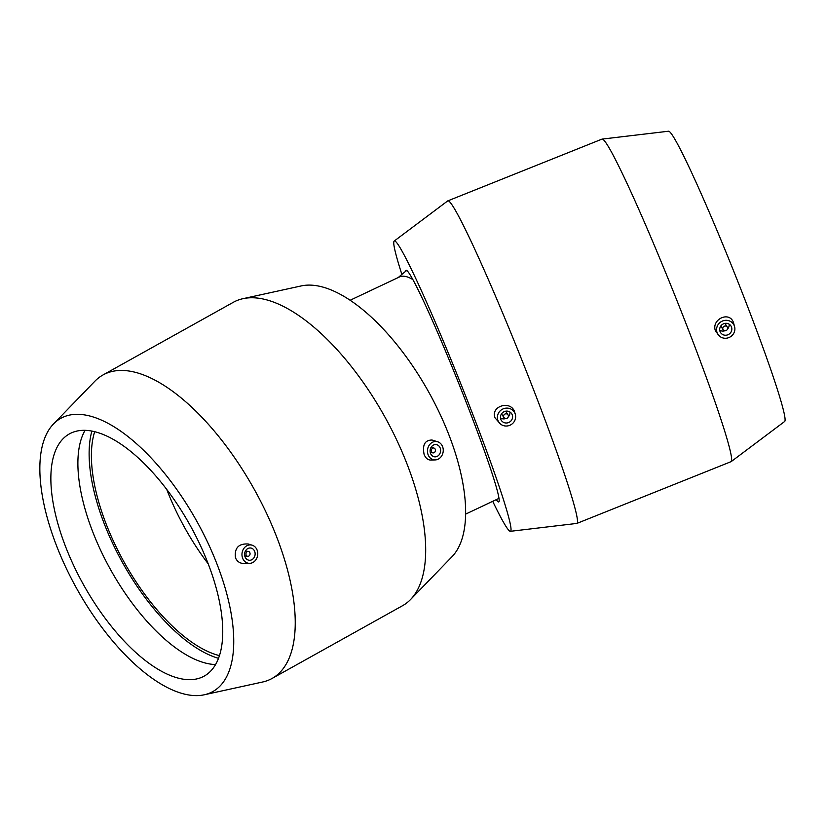 <?xml version="1.0" encoding="UTF-8"?>
<svg xmlns="http://www.w3.org/2000/svg" width="826" height="826" viewBox="0 0 826 826"><rect width="100%" height="100%" fill="white"/><g stroke="black" fill="none" stroke-linecap="round" stroke-linejoin="round"><path stroke-width="1.24" d="M412.763 279.529A121.35 30.738 -115.3 0 0 399.402 276.978L350.059 300.292M431.513 451.523A2.468 2.106 -82.4 0 1 433.774 448.002A2.468 2.106 -82.4 0 1 433.113 452.885A2.468 2.106 -82.4 0 1 431.513 451.523M430.47 453.247A6.164 5.255 97.6 0 0 430.883 452.586M431.533 447.702A6.164 5.255 97.6 0 0 431.317 446.959M430.532 453.391A6.164 5.255 -82.4 0 1 431.182 447.155A6.164 5.255 -82.4 0 1 436.18 444.595A6.164 5.255 -82.4 0 1 440.568 451.399A6.164 5.255 -82.4 0 1 434.538 456.809A6.164 5.255 -82.4 0 1 430.532 453.391M249.886 552.79A2.468 2.106 -82.4 0 1 247.624 556.311A2.468 2.106 -82.4 0 1 248.275 551.427A2.468 2.106 -82.4 0 1 249.886 552.79M245.818 550.384A6.164 5.255 -82.4 0 1 246.034 551.128M245.384 556.012A6.164 5.255 -82.4 0 1 244.981 556.672M254.697 551.438A6.164 5.255 -82.4 0 1 254.036 557.674A6.164 5.255 -82.4 0 1 249.039 560.235A6.164 5.255 -82.4 0 1 244.651 553.43A6.164 5.255 -82.4 0 1 250.681 548.02A6.164 5.255 -82.4 0 1 254.697 551.438M242.617 558.169A9.241 7.878 -82.4 0 1 243.969 548.278A9.241 7.878 -82.4 0 1 252.188 545.212A9.241 7.878 -82.4 0 1 257.764 553.41A9.241 7.878 -82.4 0 1 252.735 562.568A9.241 7.878 -82.4 0 1 249.762 563.342A9.241 7.878 -82.4 0 1 242.617 558.169M438.812 458.812A9.241 7.878 97.6 0 0 442.602 446.66A9.241 7.878 97.6 0 0 437.687 441.786A9.241 7.878 97.6 0 0 427.548 449.654A9.241 7.878 97.6 0 0 435.261 459.917A9.241 7.878 97.6 0 0 438.812 458.812M435.261 459.917L430.811 460.061C427.909 460.041 425.689 458.193 424.13 454.527C422.231 444.904 424.863 440.072 432.039 440.031L437.687 441.786M249.762 563.342L244.155 563.528C240.036 563.508 237.134 561.597 235.472 557.787C234.326 547.999 238.6 543.405 248.296 544.004L252.188 545.212M53.411 424.058L94.866 381.23A173.708 76.467 60.9 0 1 102.92 375.004L233.345 302.285A173.708 76.467 60.9 0 1 242.875 298.702A173.708 76.467 60.9 0 1 407.827 466.05A173.708 76.467 60.9 0 1 410.594 599.49A173.708 76.467 60.9 0 1 402.53 605.716L272.105 678.435A173.708 76.467 60.9 0 1 262.575 682.018L204.342 694.769A156.331 68.816 60.9 0 1 76.684 588.515A156.331 68.816 60.9 0 1 53.411 424.058A156.331 68.816 60.9 0 1 217.682 565.851A156.331 68.816 60.9 0 1 204.342 694.769M102.92 375.004A173.708 76.467 60.9 0 1 277.391 538.779A173.708 76.467 60.9 0 1 272.105 678.435M242.875 298.702L301.108 285.951A156.331 68.816 60.9 0 1 449.561 436.562A156.331 68.816 60.9 0 1 452.049 556.662L410.594 599.49M208.204 563.838A138.592 61.01 60.9 0 1 166.821 489.611M219.489 655.627A138.592 61.01 60.9 0 1 124.086 562.093A138.592 61.01 60.9 0 1 94.67 431.761M218.539 658.332A142.258 62.621 60.9 0 1 122.671 562.878A142.258 62.621 60.9 0 1 91.872 431.141M215.596 664.548A138.592 61.01 60.9 0 1 110.56 569.63A138.592 61.01 60.9 0 1 85.037 430.377M208.503 564.623A138.592 61.01 60.9 0 1 204.29 676.05A138.592 61.01 60.9 0 1 83.509 584.715A138.592 61.01 60.9 0 1 69.301 433.96A138.592 61.01 60.9 0 1 208.503 564.623M405.607 271.351A124.736 6.887 68.2 0 1 406.031 270.36A124.736 6.887 68.2 0 1 471.584 416.242A124.736 6.887 68.2 0 1 498.79 501.94A124.736 6.887 68.2 0 1 496.24 499.658M508.238 415.272A2.468 2.364 147.5 0 0 504.686 414.198A2.468 2.364 147.5 0 0 507.009 418.297A2.468 2.364 147.5 0 0 508.238 415.272M508.031 414.858L505.946 411.596A2.468 2.364 147.5 0 0 505.636 411.203M501.568 413.785A2.468 2.364 147.5 0 0 501.795 414.239L503.87 417.512M509.91 411.988A6.164 5.906 -32.5 0 1 508.248 416.903M505.636 418.565A6.164 5.906 -32.5 0 1 500.473 418.008M512.234 414.786A6.164 5.906 -32.5 0 1 501.33 420.382A6.164 5.906 -32.5 0 1 503.344 412.102A6.164 5.906 -32.5 0 1 512.234 414.786M722.905 329.285A2.468 2.364 -32.5 0 1 727.272 327.055A2.468 2.364 -32.5 0 1 726.457 330.369A2.468 2.364 -32.5 0 1 722.905 329.285M723.111 329.698L721.036 326.425A2.468 2.364 -32.5 0 1 720.809 325.981M724.877 323.389A2.468 2.364 -32.5 0 1 725.187 323.782L727.272 327.055M719.714 330.194A6.164 5.906 147.5 0 0 724.877 330.751M727.489 329.089A6.164 5.906 147.5 0 0 729.152 324.174M720.055 331.556A6.164 5.906 -32.5 0 1 730.958 325.95A6.164 5.906 -32.5 0 1 728.935 334.241A6.164 5.906 -32.5 0 1 720.055 331.556M497.954 420.506A9.241 8.849 -32.5 0 1 503.798 408.622A9.241 8.849 -32.5 0 1 515.362 414.518A9.241 8.849 -32.5 0 1 500.463 424.006A9.241 8.849 -32.5 0 1 497.954 420.506M500.463 424.006L495.094 417.956C490.159 406.227 510.571 399.887 514.588 411.782L515.362 414.518M729.265 337.411A9.241 8.849 147.5 0 0 734.324 325.836A9.241 8.849 147.5 0 0 720.602 322.068A9.241 8.849 147.5 0 0 729.265 337.411M734.603 326.704L733.436 322.501C729.244 310.473 710.649 319.745 715.605 331.278L719.704 336.203M401.87 274.387A156.331 8.642 68.2 0 1 394.167 241.089L447.651 200.955A173.708 9.602 68.2 0 1 447.775 200.883A173.708 9.602 68.2 0 1 539.068 404.038A173.708 9.602 68.2 0 1 576.94 523.395A173.708 9.602 68.2 0 1 576.806 523.426L510.406 531.304A156.331 8.642 68.2 0 1 492.709 501.32M447.775 200.883L601.927 139.15A173.708 9.602 68.2 0 1 602.071 139.109A173.708 9.602 68.2 0 1 693.221 342.305A173.708 9.602 68.2 0 1 731.227 461.579A173.708 9.602 68.2 0 1 731.093 461.651L576.94 523.395M394.167 241.089A156.331 8.642 68.2 0 1 476.447 423.862A156.331 8.642 68.2 0 1 510.406 531.304M602.071 139.109L668.461 131.231A156.331 8.642 68.2 0 1 750.493 314.097A156.331 8.642 68.2 0 1 784.7 421.446L731.227 461.579M406.691 270.525A126.863 126.863 0 0 0 398.318 277.495M499.028 498.336L465.647 514.113M430.253 452.503L433.113 452.885M430.914 447.62L433.774 448.002M248.275 551.427L245.415 551.045M247.624 556.311L244.764 555.929"/></g></svg>
